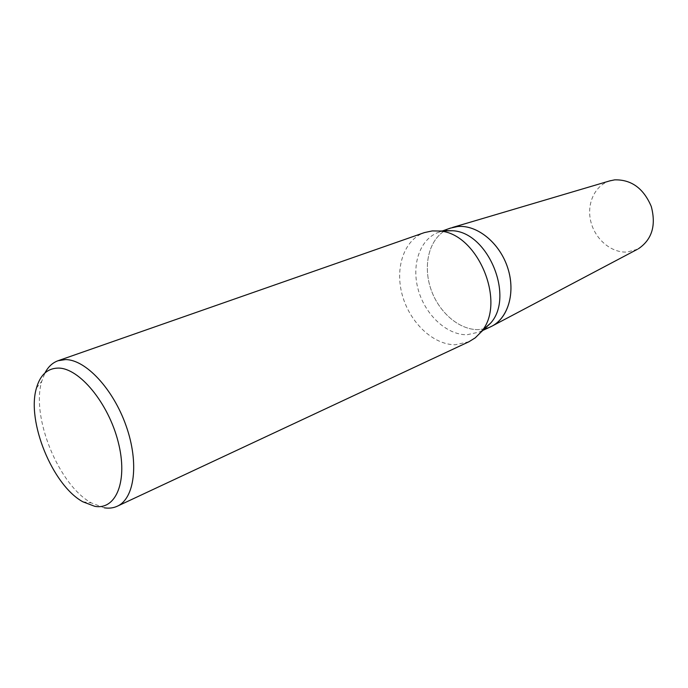 <?xml version="1.0" encoding="UTF-8"?>
<svg xmlns="http://www.w3.org/2000/svg" width="688" height="688" viewBox="0 0 688 688"><rect width="100%" height="100%" fill="white"/><g stroke="black" fill="none" stroke-linecap="round" stroke-linejoin="round"><path stroke-width="0.52" stroke-dasharray="3.44 2.58" d="M482.125 330.567L479.39 332.012L466.954 334.772C446.572 334.979 425.124 314.726 418.244 289.751C411.183 264.82 419.895 238.891 438.729 232.243L446.159 230.643M490.535 326.852L484.696 328.847L492.505 325.854M484.464 328.898L478.126 329.629C458.948 329.87 438.703 312.154 430.903 289.166C422.982 266.222 428.555 240.86 444.534 230.927C428.555 240.86 422.991 266.213 430.903 289.166C438.703 312.154 458.948 329.87 478.126 329.629L484.464 328.898M468.932 341.755L455.232 344.757C433.105 344.808 409.842 322.534 402.334 295.255C394.628 268.01 403.976 239.734 424.444 232.587M104.249 507.804L91.384 502.928C58.678 485.109 30.848 416.816 41.787 381.212L44.961 372.956M452.455 227.47L444.74 230.798L450.313 228.141M637.449 249.28L627.189 252.04C611.383 253.081 595.189 239.355 590.863 221.742C586.365 204.155 594.57 185.657 609.602 180.935M452.42 227.487L457.726 226.533M482.847 330.412L479.39 332.012M82.818 501.776L91.384 502.928M36.464 388.023L41.787 381.212M442.324 230.97L438.729 232.243"/><path stroke-width="1.03" d="M446.159 230.643L452.79 230.747C488.403 232.501 514.736 297.113 490.492 323.257L482.125 330.567M442.324 230.97L450.313 228.141L457.726 226.533C477.094 224.58 499.694 242.855 507.735 267.899C515.94 292.899 507.864 319.069 490.535 326.852L482.847 330.412M44.961 372.956C48.16 366.807 52.512 362.739 58.016 360.744L424.444 232.587L432.262 230.919L439.451 231.03C478.143 232.922 507.099 303.984 480.749 332.373L475.27 337.825L468.932 341.755L117.304 506.213C113.339 508.036 108.988 508.57 104.249 507.804M58.016 360.744L65.403 359.583C85.579 359.463 113.202 388.858 126.145 425.941C139.26 462.99 134.616 498.559 117.304 506.213M58.308 368.08C79.258 367.96 108.369 403.005 118.164 441.842C128.26 480.706 116.246 510.341 94.738 506.316L82.818 501.776C52.46 485.178 26.35 421.116 36.464 388.023C40.214 374.908 47.498 368.261 58.308 368.08M457.726 226.533C476.698 224.641 498.834 242.081 507.245 266.462C515.811 290.792 508.922 316.936 492.505 325.854L637.449 249.28M609.602 180.935L614.694 179.852C631.395 179.482 643.598 188.374 651.287 206.52C656.283 225.492 651.966 239.587 638.352 248.807M452.79 230.747L439.451 231.03M490.492 323.257L480.749 332.373M610.574 180.643L452.455 227.47"/></g></svg>
